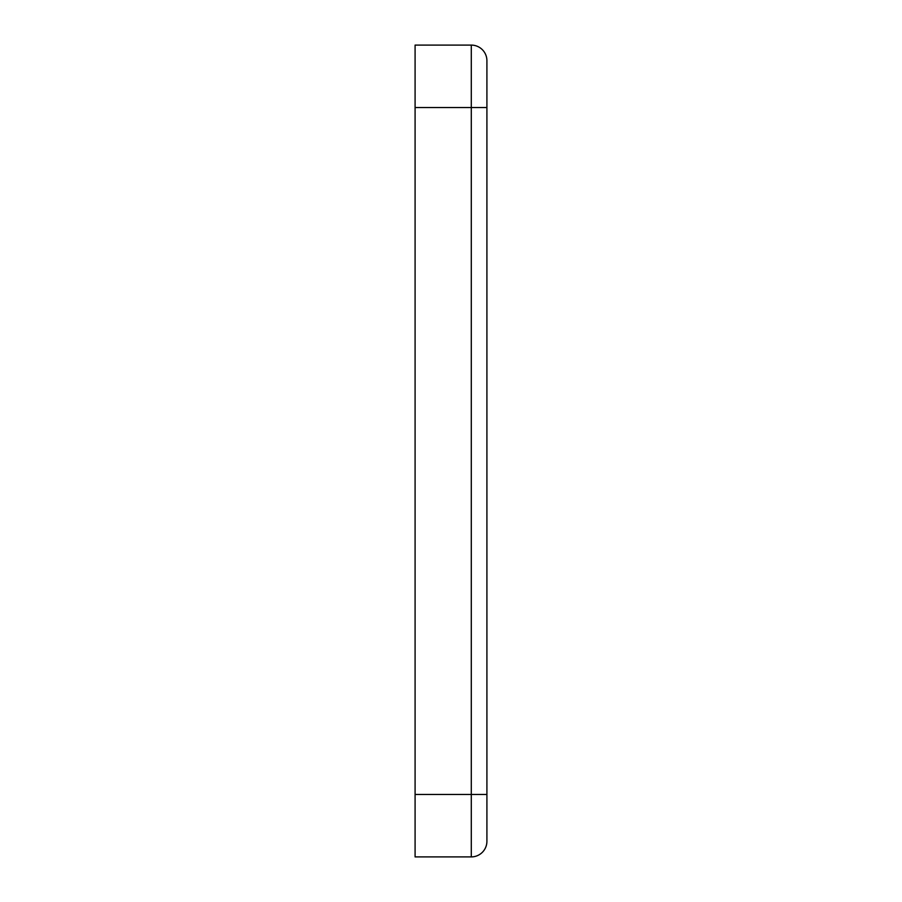 <?xml version="1.0" encoding="UTF-8"?>
<svg xmlns="http://www.w3.org/2000/svg" width="902" height="902" viewBox="0 0 902 902"><rect width="100%" height="100%" fill="white"/><g stroke="black" fill="none" stroke-linecap="round" stroke-linejoin="round"><path stroke-width="1.35" d="M415.089 107.541L415.089 45.1L471.295 45.1A15.616 15.616 0 0 1 486.911 60.716L486.911 841.284A15.616 15.616 0 0 1 471.295 856.9L415.089 856.9L415.089 794.459L471.295 794.459L471.295 107.541L415.089 107.541L415.089 794.459M486.911 841.284A15.616 15.616 0 0 1 471.295 856.9L471.295 794.459L486.911 794.459M486.911 107.541L471.295 107.541L471.295 45.1A15.616 15.616 0 0 1 486.911 60.716"/></g></svg>
